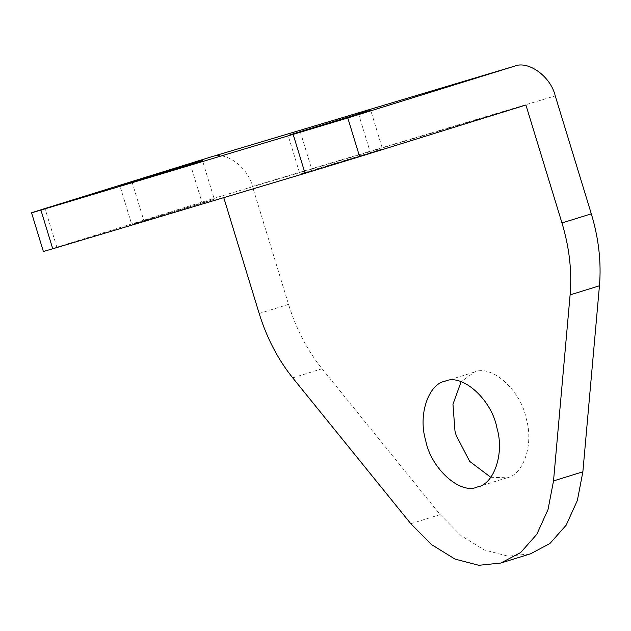 <?xml version="1.0" encoding="UTF-8"?>
<svg xmlns="http://www.w3.org/2000/svg" width="631" height="631" viewBox="0 0 631 631"><rect width="100%" height="100%" fill="white"/><g stroke="black" fill="none" stroke-linecap="round" stroke-linejoin="round"><path stroke-width="0.47" stroke-dasharray="3.15 2.37" d="M190.302 164.131L202.133 202.835C218.641 197.905 217.916 198.237 199.956 203.845L143.947 220.953C127.438 225.89 128.164 225.551 146.124 219.943L214.319 199.278L202.488 160.574M132.116 182.256L143.947 220.953L141.738 221.615L131.761 224.518L119.929 185.814M358.511 113.825L370.342 152.528C386.858 147.599 386.133 147.93 368.165 153.538L312.164 170.646C295.647 175.584 296.373 175.244 314.341 169.636L382.528 148.971L370.697 110.267M300.332 131.95L312.164 170.646L309.955 171.309L299.97 174.211L288.138 135.507M490.792 477.281L507.032 477.777L477.691 486.887M506.796 477.848C523.32 475.096 534 444.319 526.27 418.826C521.285 391.062 491.92 363.977 474.457 372.069L461.119 381.755M52.736 248.78C39.39 252.747 40.755 252.226 56.853 247.21L223.129 195.555L223.76 197.629M292.713 377.851L322.062 368.733C307.297 350.331 296.12 328.885 288.533 304.379L252.471 186.437L555.248 95.888M322.062 368.733L440.154 514.588L460.945 535.53L484.34 549.972L508.144 556.179L530.639 553.781M211.298 156.859C225.283 150.62 247.928 166.884 252.471 186.437M223.129 195.555L525.907 105.006M56.853 247.21L45.014 208.506M288.533 304.379L259.183 313.497M410.813 523.706L440.154 514.588M474.22 372.14L444.879 381.258"/><path stroke-width="0.95" d="M190.396 164.439L190.302 164.131C206.81 159.201 206.085 159.54 188.125 165.148L132.116 182.256C115.607 187.186 116.333 186.847 134.293 181.247L202.488 160.574M132.116 182.256L119.929 185.814M358.605 114.132L358.511 113.825C375.027 108.895 374.293 109.234 356.334 114.842L300.332 131.95C283.816 136.88 284.542 136.541 302.509 130.94L370.697 110.267M300.332 131.95L288.138 135.507M477.454 486.958C493.978 484.214 504.658 453.429 496.928 427.944C491.943 400.18 462.578 373.087 445.115 381.187C428.583 383.932 417.903 414.717 425.633 440.201C430.618 467.973 459.991 495.059 477.454 486.958L477.691 486.887M461.119 381.755L452.963 404.226L454.983 431.091L456.142 435.272L469.669 461.387L490.792 477.281M223.76 197.629L259.183 313.497C266.779 337.995 277.955 359.449 292.713 377.851L410.813 523.706L431.604 544.64L454.998 559.09L478.803 565.289L500.762 563.057L520.638 552.575L536.792 534.331L548.023 509.572L553.521 480.917L570.108 294.89C572.088 271.488 569.375 247.502 561.969 222.948L591.31 213.83L555.248 95.888C550.713 76.335 528.068 60.063 514.076 66.302L211.298 156.859L45.014 208.506C28.923 213.53 27.559 214.051 40.905 210.076L347.799 117.958L359.631 156.662L305.057 173.32L293.226 134.624M31.55 212.797L40.905 210.076L52.736 248.78L43.381 251.493L31.55 212.797M591.31 213.83C598.716 238.384 601.43 262.37 599.45 285.772L570.108 294.89M501.298 562.891L530.639 553.781L549.98 543.457L566.133 525.213L577.365 500.462L582.87 471.799L599.45 285.772M211.298 156.859L211.771 156.717M211.535 156.788L514.312 66.231L347.799 117.958M359.631 156.662L525.907 105.006L561.969 222.948M52.736 248.78L305.057 173.32M553.521 480.917L582.87 471.799"/></g></svg>
